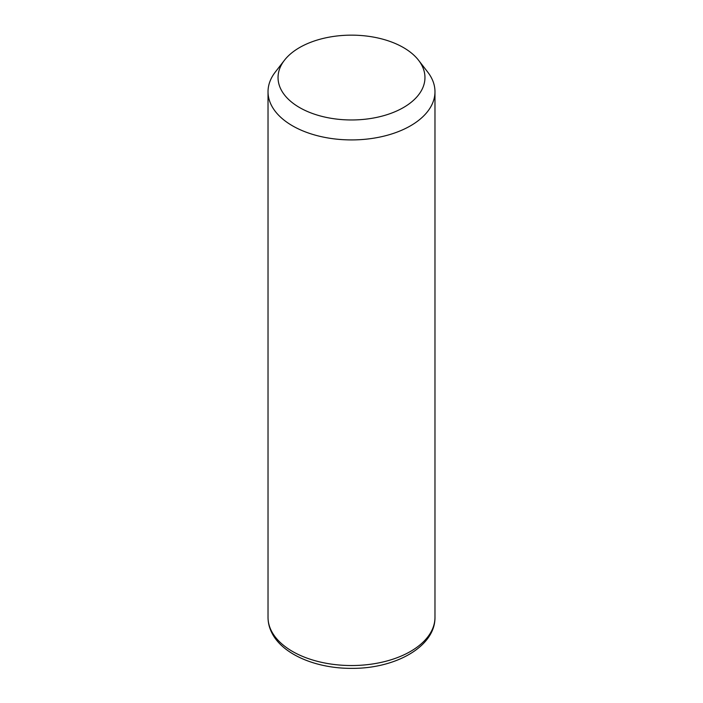 <?xml version="1.0" encoding="UTF-8"?>
<svg xmlns="http://www.w3.org/2000/svg" width="703" height="703" viewBox="0 0 703 703"><rect width="100%" height="100%" fill="white"/><g stroke="black" fill="none" stroke-linecap="round" stroke-linejoin="round"><path stroke-width="1.05" d="M418.557 60.247L427.696 72.049A83.472 48.191 180 0 1 431.598 78.156A83.472 48.191 180 0 1 434.972 91.724A83.472 48.191 180 0 1 363.372 139.431A83.472 48.191 180 0 1 271.402 105.292A83.472 48.191 180 0 1 268.028 91.724A83.472 48.191 180 0 1 275.304 72.049L284.443 60.247A73.455 42.408 180 0 1 351.5 35.15A73.455 42.408 180 0 1 418.557 60.247A73.455 42.408 180 0 1 421.985 65.616A73.455 42.408 180 0 1 372.177 118.253A73.455 42.408 180 0 1 281.015 89.501A73.455 42.408 180 0 1 284.443 60.247M434.972 91.724L434.972 617.348A83.472 48.191 180 0 1 363.372 665.047A83.472 48.191 180 0 1 271.402 630.916A83.472 48.191 180 0 1 268.028 617.348L268.028 91.724M434.972 617.348C435.333 646.769 395.148 668.72 351.816 668.36C316.482 668.606 282.624 654.598 271.859 632.858C269.328 627.884 268.054 622.709 268.028 617.348"/></g></svg>
